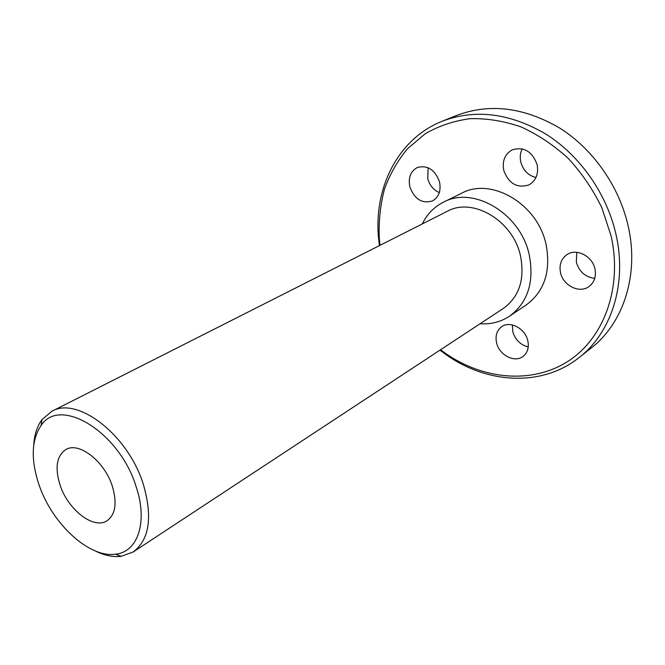 <?xml version="1.0" encoding="UTF-8"?>
<svg xmlns="http://www.w3.org/2000/svg" width="665" height="665" viewBox="0 0 665 665"><rect width="100%" height="100%" fill="white"/><g stroke="black" fill="none" stroke-linecap="round" stroke-linejoin="round"><path stroke-width="1" d="M112.31 486.165C104.538 461.219 78.794 441.369 65.818 449.573C56.625 455.907 54.705 467.753 60.066 485.101C68.005 509.806 93.79 529.814 107.048 520.745C115.527 514.519 117.281 502.989 112.31 486.165M579.149 357.529L591.31 347.92C623.163 323.398 639.323 275.169 628.275 226.482C619.431 186.607 593.263 149.193 559.747 128.087C523.92 107.231 489.548 103.017 456.631 115.444L442.242 121.213C475.384 108.703 510.097 113.1 546.372 134.388C580.329 155.934 606.929 194.039 616.023 234.546C627.378 284.013 611.218 332.857 579.149 357.529C542.141 387.055 487.96 383.88 446.971 355.285L439.947 350.164M440.538 349.765L446.331 353.938C483.904 379.64 531.867 384.22 567.777 361.461C603.546 338.768 622.781 288.261 611.11 236L601.85 207.746C593.005 189.575 581.808 173.133 568.267 158.428C553.679 145.111 537.935 134.596 521.028 126.899C503.862 120.997 486.896 118.254 470.122 118.678C453.838 120.864 438.9 125.876 425.301 133.707L407.562 148.669C397.57 160.681 389.848 174.247 384.395 189.367C380.305 205.086 378.601 221.37 379.283 238.22L380.031 245.319M38.986 484.677C51.953 523.629 89.177 558.284 115.585 554.161C137.855 552.05 148.12 521.967 136.117 486.647C119.501 431.893 59.792 395.816 41.072 425.55C31.405 439.956 30.706 459.665 38.986 484.677M33.74 444.96C34.372 434.636 37.115 426.19 41.978 419.623L51.787 411.327C77.331 395.858 128.245 434.952 143.366 484.452C152.775 517.179 149.401 539.672 133.249 551.942L121.18 556.331C113.067 557.278 104.372 555.458 95.095 550.869M594.751 278.386C585.383 277.164 579.257 271.786 576.356 262.268L576.738 252.318M560.529 272.716C559.007 264.861 561.152 258.826 566.962 254.62C576.372 247.962 592.44 256.042 594.959 268.926C596.372 276.499 594.385 282.376 588.999 286.549C579.523 293.789 563.122 285.676 560.529 272.716M535.998 177.472C528.268 175.552 523.197 170.423 520.803 162.102C519.731 157.347 520.188 152.925 522.175 148.852M503.779 170.456C502.042 160.947 504.868 154.064 512.258 149.833C523.937 146.458 532.216 151.379 537.112 164.588C538.741 173.814 536.09 180.556 529.165 184.804C517.304 188.627 508.841 183.848 503.779 170.456M439.316 192.601C433.555 190.057 429.706 185.452 427.786 178.785L428.102 167.713M409.881 186.998C408.036 177.788 410.521 171.296 417.321 167.522C427.529 164.878 434.918 169.633 439.49 181.786C441.236 190.772 438.875 197.164 432.425 200.955C422.084 203.922 414.569 199.276 409.881 186.998M528.243 346.955C520.421 344.919 515.267 339.815 512.773 331.652L512.383 324.952M496.597 342.882C495.093 335.833 496.788 330.447 501.668 326.723C509.988 320.464 525.209 328.452 527.786 340.646C529.207 347.479 527.619 352.741 523.047 356.432C514.677 363.132 499.24 355.093 496.597 342.882M480.088 323.747C490.928 324.47 500.737 321.951 509.515 316.191C527.902 302.509 534.461 281.993 529.199 254.637C520.421 213.274 473.247 185.61 443.464 202.185C434.104 206.931 427.038 214.188 422.267 223.947M509.515 316.191L526.248 304.944C544.502 291.37 551.094 271.17 546.04 244.329C537.586 203.764 491.127 176.84 461.543 193.266L443.464 202.185M133.249 551.942L503.422 308.394C519.332 296.74 525.018 279.184 520.462 255.709C512.923 220.456 472.599 196.915 447.196 211.345L51.787 411.327M379.391 245.634L378.443 236.989C374.021 187.214 398.219 138.636 442.242 121.213M446.331 353.938L446.971 355.285M115.585 554.161L121.18 556.331M41.072 425.55L41.978 419.623M379.283 238.22L378.443 236.989"/></g></svg>
